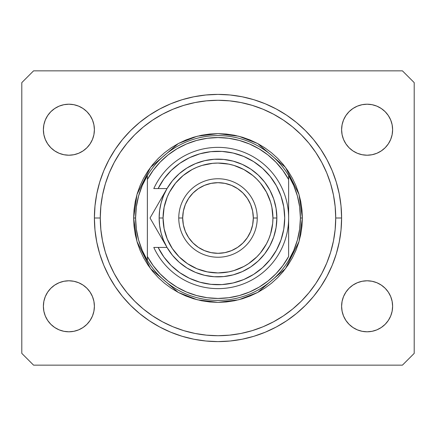 <?xml version="1.0" encoding="UTF-8"?>
<svg xmlns="http://www.w3.org/2000/svg" width="436" height="436" viewBox="0 0 436 436"><rect width="100%" height="100%" fill="white"/><g stroke="black" fill="none" stroke-linecap="round" stroke-linejoin="round"><path stroke-width="0.65" d="M341.606 218A123.606 123.606 0 0 1 218 341.606A123.606 123.606 0 0 1 94.394 218L94.988 205.885L96.77 193.884L99.719 182.117L103.801 170.699L108.989 159.734L115.224 149.33L122.451 139.585L130.598 130.598L139.585 122.451L149.33 115.224L159.734 108.989L170.699 103.801L182.117 99.719L193.884 96.77L205.885 94.988L218 94.394L230.115 94.988L242.116 96.77L253.883 99.719L265.301 103.801L276.266 108.989L286.67 115.224L296.415 122.451L305.402 130.598L313.549 139.585L320.776 149.33L327.011 159.734L332.199 170.699L336.281 182.117L339.23 193.884L341.012 205.885L341.606 218L341.012 230.115L339.23 242.116L336.281 253.883L332.199 265.301L327.011 276.266L320.776 286.67L313.549 296.415L305.402 305.402L296.415 313.549L286.67 320.776L276.266 327.011L265.301 332.199L253.883 336.281L242.116 339.23L230.115 341.012L218 341.606L205.885 341.012L193.884 339.23L182.117 336.281L170.699 332.199L159.734 327.011L149.33 320.776L139.585 313.549L130.598 305.402L122.451 296.415L115.224 286.67L108.989 276.266L103.801 265.301L99.719 253.883L96.77 242.116L94.988 230.115L94.394 218A123.606 123.606 0 0 1 218 94.394A123.606 123.606 0 0 1 341.606 218L335.72 218L341.606 218M93.904 301.314L94.394 306.29A25.506 25.506 0 0 1 68.888 331.796A25.506 25.506 0 0 1 43.382 306.29L43.873 301.314L45.322 296.529L47.682 292.12L50.854 288.256L54.718 285.084L59.127 282.724L63.912 281.275L68.888 280.784L73.864 281.275L78.649 282.724L83.058 285.084L86.922 288.256L90.094 292.12L92.454 296.529L93.904 301.314L94.394 306.29L93.904 311.266L92.454 316.051L90.094 320.46L86.922 324.324L83.058 327.496L78.649 329.856L73.864 331.305L68.888 331.796L63.912 331.305L59.127 329.856L54.718 327.496L50.854 324.324L47.682 320.46L45.322 316.051L43.873 311.266L43.382 306.29L43.873 301.314L45.322 296.529M392.128 301.314L392.618 306.29A25.506 25.506 0 0 1 367.112 331.796A25.506 25.506 0 0 1 341.606 306.29L342.097 301.314L343.546 296.529L345.906 292.12L349.078 288.256L352.942 285.084L357.351 282.724L362.136 281.275L367.112 280.784L372.088 281.275L376.873 282.724L381.282 285.084L385.146 288.256L388.318 292.12L390.678 296.529L392.128 301.314L392.618 306.29L392.128 311.266L390.678 316.051L388.318 320.46L385.146 324.324L381.282 327.496L376.873 329.856L372.088 331.305L367.112 331.796L362.136 331.305L357.351 329.856L352.942 327.496L349.078 324.324L345.906 320.46L343.546 316.051L342.097 311.266L341.606 306.29L342.097 301.314L343.546 296.529M392.128 124.734L392.618 129.71A25.506 25.506 0 0 1 367.112 155.216A25.506 25.506 0 0 1 341.606 129.71L342.097 124.734L343.546 119.949L345.906 115.54L349.078 111.676L352.942 108.504L357.351 106.144L362.136 104.695L367.112 104.204L372.088 104.695L376.873 106.144L381.282 108.504L385.146 111.676L388.318 115.54L390.678 119.949L392.128 124.734L392.618 129.71L392.128 134.686L390.678 139.471L388.318 143.88L385.146 147.744L381.282 150.916L376.873 153.276L372.088 154.726L367.112 155.216L362.136 154.726L357.351 153.276L352.942 150.916L349.078 147.744L345.906 143.88L343.546 139.471L342.097 134.686L341.606 129.71L342.097 124.734L343.546 119.949M93.904 124.734L94.394 129.71A25.506 25.506 0 0 1 68.888 155.216A25.506 25.506 0 0 1 43.382 129.71L43.873 124.734L45.322 119.949L47.682 115.54L50.854 111.676L54.718 108.504L59.127 106.144L63.912 104.695L68.888 104.204L73.864 104.695L78.649 106.144L83.058 108.504L86.922 111.676L90.094 115.54L92.454 119.949L93.904 124.734L94.394 129.71L93.904 134.686L92.454 139.471L90.094 143.88L86.922 147.744L83.058 150.916L78.649 153.276L73.864 154.726L68.888 155.216L63.912 154.726L59.127 153.276L54.718 150.916L50.854 147.744L47.682 143.88L45.322 139.471L43.873 134.686L43.382 129.71L43.873 124.734L45.322 119.949M402.428 365.15L33.572 365.15L21.8 353.378L21.8 82.622L33.572 70.85L402.428 70.85L414.2 82.622L414.2 353.378L402.428 365.15L414.2 353.378L414.2 82.622L402.428 70.85L33.572 70.85L21.8 82.622L21.8 353.378L33.572 365.15L402.428 365.15M63.912 281.275L68.888 280.784L73.864 281.275M43.873 311.266L43.382 306.29A25.506 25.506 0 0 1 68.888 280.784A25.506 25.506 0 0 1 94.394 306.29L93.904 311.266L92.454 316.051M73.864 331.305L68.888 331.796L63.912 331.305M362.136 281.275L367.112 280.784L372.088 281.275M342.097 311.266L341.606 306.29A25.506 25.506 0 0 1 367.112 280.784A25.506 25.506 0 0 1 392.618 306.29L392.128 311.266L390.678 316.051M372.088 331.305L367.112 331.796L362.136 331.305M362.136 104.695L367.112 104.204L372.088 104.695M342.097 134.686L341.606 129.71A25.506 25.506 0 0 1 367.112 104.204A25.506 25.506 0 0 1 392.618 129.71L392.128 134.686L390.678 139.471M372.088 154.726L367.112 155.216L362.136 154.726M63.912 104.695L68.888 104.204L73.864 104.695M43.873 134.686L43.382 129.71A25.506 25.506 0 0 1 68.888 104.204A25.506 25.506 0 0 1 94.394 129.71L93.904 134.686L92.454 139.471M73.864 154.726L68.888 155.216L63.912 154.726M332.199 170.699L327.011 159.734M259.643 101.621L265.301 103.801L253.883 99.719M176.357 101.621L170.699 103.801L182.117 99.719M103.801 265.301L108.989 276.266M176.357 334.379L170.699 332.199L182.117 336.281M259.643 334.379L265.301 332.199L253.883 336.281M133.634 218L135.596 218A82.404 82.404 0 0 1 288.632 175.555A82.404 82.404 0 0 1 300.404 218L302.366 218L298.992 241.62L285.493 268.62L257.703 292.442L238.765 299.772L218 302.366L197.236 299.772L178.297 292.442L150.507 268.62L137.008 241.62L133.634 218L134.043 226.268L135.253 234.459L137.269 242.492L140.054 250.286L143.597 257.769L147.853 264.87L152.785 271.519L158.344 277.656L164.481 283.215L171.13 288.147L178.231 292.403L185.714 295.946L193.508 298.731L201.541 300.747L209.732 301.957L218 302.366L226.268 301.957L234.459 300.747L242.492 298.731L250.286 295.946L257.769 292.403L264.87 288.147L271.519 283.215L277.656 277.656L283.215 271.519L288.147 264.87L292.403 257.769L295.946 250.286L298.731 242.492L300.747 234.459L301.957 226.268L302.366 218L301.957 209.732L300.747 201.541L298.731 193.508L295.946 185.714L292.403 178.231L288.147 171.13L283.215 164.481L277.656 158.344L271.519 152.785L264.87 147.853L257.769 143.597L250.286 140.054L242.492 137.269L234.459 135.253L226.268 134.043L218 133.634L209.732 134.043L201.541 135.253L193.508 137.269L185.714 140.054L178.231 143.597L171.13 147.853L164.481 152.785L158.344 158.344L152.785 164.481L147.853 171.13L143.597 178.231L140.054 185.714L137.269 193.508L135.253 201.541L134.043 209.732L133.634 218L137.008 194.38L150.507 167.38L178.297 143.558L197.236 136.228L218 133.634L238.765 136.228L257.703 143.558L285.493 167.38L298.992 194.38L302.366 218L300.404 218A82.404 82.404 0 0 0 300.404 217.989A82.404 82.404 0 0 1 147.368 260.445A82.404 82.404 0 0 1 135.596 218A82.404 82.404 0 0 0 135.596 218.011L133.634 218M297.407 240.023L299.652 229.113A82.404 82.404 0 0 0 299.652 229.107L300.404 218L299.652 206.887A82.404 82.404 0 0 0 299.652 206.877L297.407 195.977L293.711 185.469L288.632 175.555L288.632 179.501L288.632 175.555A82.404 82.404 0 0 0 147.368 175.555L147.368 179.501A80.442 80.442 0 0 1 288.632 179.501L288.632 256.499A80.442 80.442 0 0 1 147.368 256.499L153.145 265.584L160.083 273.824L168.056 281.062L176.929 287.166L186.532 292.033L196.701 295.57L207.253 297.723L218 298.442L228.747 297.723L239.299 295.57L249.468 292.033L259.071 287.166L267.944 281.062L275.917 273.824L282.855 265.584L288.632 256.499L288.632 179.501L282.855 170.416L275.917 162.176L267.944 154.938L259.071 148.834L249.468 143.967L239.299 140.43L228.747 138.277L218 137.558L207.253 138.277L196.701 140.43L186.532 143.967L176.929 148.834L168.056 154.938L160.083 162.176L153.145 170.416L147.368 179.501L147.368 260.445A82.404 82.404 0 0 0 288.632 260.445L293.711 250.531L297.423 239.969M94.394 218L100.28 218A117.72 117.72 0 0 1 218 100.28A117.72 117.72 0 0 1 335.72 218L335.153 229.538L333.458 240.966L330.652 252.172L326.76 263.05L321.817 273.492L315.882 283.4L308.999 292.681L301.243 301.243L292.681 308.999L283.4 315.882L273.492 321.817L263.05 326.76L252.172 330.652L240.966 333.458L229.538 335.153L218 335.72L206.462 335.153L195.034 333.458L183.829 330.652L172.95 326.76L162.508 321.817L152.6 315.882L143.319 308.999L134.757 301.243L127.001 292.681L120.118 283.4L114.183 273.492L109.24 263.05L105.349 252.172L102.542 240.966L100.847 229.538L100.28 218L100.847 206.462L102.542 195.034L105.349 183.829L109.24 172.95L114.183 162.508L120.118 152.6L127.001 143.319L134.757 134.757L143.319 127.001L152.6 120.118L162.508 114.183L172.95 109.24L183.829 105.349L195.034 102.542L206.462 100.847L218 100.28L229.538 100.847L240.966 102.542L252.172 105.349L263.05 109.24L273.492 114.183L283.4 120.118L292.681 127.001L301.243 134.757L308.999 143.319L315.882 152.6L321.817 162.508L326.76 172.95L330.652 183.829L333.458 195.034L335.153 206.462L335.72 218A117.72 117.72 0 0 1 218 335.72A117.72 117.72 0 0 1 100.28 218L94.394 218M138.594 195.977L136.348 206.887A82.404 82.404 0 0 0 136.348 206.893L135.596 218L136.348 229.113A82.404 82.404 0 0 0 136.348 229.123L138.594 240.023L142.289 250.531L147.368 260.445L147.368 175.555L142.289 185.469L138.577 196.031M332.199 265.301L327.011 276.266M103.801 170.699L108.989 159.734M167.01 247.403L163.62 240.525L161.146 233.233L159.641 225.685L159.14 218L163.064 218A54.936 54.936 0 0 1 218 163.064A54.936 54.936 0 0 1 272.936 218L276.86 218A58.86 58.86 0 0 0 218 159.14A58.86 58.86 0 0 0 159.14 218A58.86 58.86 0 0 1 218 159.14A58.86 58.86 0 0 1 276.86 218L276.075 227.587L273.737 236.922L269.911 245.746L264.696 253.834L258.237 260.962L250.7 266.941L242.291 271.612L233.233 274.854L223.772 276.577L214.152 276.735L204.637 275.323L195.475 272.38L186.919 267.982L179.191 262.254L172.498 255.338L167.026 247.43L158.137 247.43L163.892 257.017L171.168 265.502L179.757 272.658L189.42 278.277L199.89 282.201L210.866 284.327L222.044 284.583L233.107 282.975L243.746 279.541L253.665 274.375L262.576 267.628L270.238 259.485L276.435 250.177L280.986 239.969L283.771 229.14L284.708 218L283.771 206.86L280.986 196.031L276.435 185.823L270.238 176.515L262.576 168.372L253.665 161.625L243.746 156.459L233.107 153.025L222.044 151.417L210.866 151.674L199.89 153.799L189.42 157.723L179.757 163.342L171.168 170.498L163.892 178.983L158.137 188.57L167.026 188.57L172.498 180.662L179.191 173.746L186.919 168.018L195.475 163.62L204.637 160.677L214.152 159.265L223.772 159.423L233.233 161.146L242.291 164.388L250.7 169.059L258.237 175.038L264.696 182.166L269.911 190.254L273.737 199.078L276.075 208.413L276.86 218A58.86 58.86 0 0 1 218 276.86A58.86 58.86 0 0 1 159.14 218L159.641 210.316L161.146 202.767L163.62 195.475L166.955 188.69M178.76 218L182.684 218A35.316 35.316 0 0 1 218 182.684A35.316 35.316 0 0 1 253.316 218L257.24 218A39.24 39.24 0 0 0 218 178.76A39.24 39.24 0 0 0 178.76 218A39.24 39.24 0 0 1 218 178.76A39.24 39.24 0 0 1 257.24 218A39.24 39.24 0 0 1 218 257.24A39.24 39.24 0 0 1 178.76 218A39.24 39.24 0 0 0 218 257.24A39.24 39.24 0 0 0 257.24 218L253.316 218L252.635 211.111L250.629 204.484L247.365 198.38L242.972 193.028L237.62 188.635L231.516 185.371L224.889 183.365L218 182.684L211.111 183.365L204.484 185.371L198.38 188.635L193.028 193.028L188.635 198.38L185.371 204.484L183.365 211.111L182.684 218L183.365 224.889L185.371 231.516L188.635 237.62L193.028 242.972L198.38 247.365L204.484 250.629L211.111 252.635L218 253.316L224.889 252.635L231.516 250.629L237.62 247.365L242.972 242.972L247.365 237.62L250.629 231.516L252.635 224.889L253.316 218A35.316 35.316 0 0 1 218 253.316A35.316 35.316 0 0 1 182.684 218L178.76 218M158.306 232.328L167.026 247.43L158.137 247.43A66.708 66.708 0 0 0 259.731 270.042A66.708 66.708 0 0 0 259.731 165.958A66.708 66.708 0 0 0 158.137 188.57L153.794 188.57A70.632 70.632 0 0 1 261.687 162.497A70.632 70.632 0 0 1 261.687 273.503A70.632 70.632 0 0 1 153.794 247.43A70.632 70.632 0 0 0 261.687 273.503A70.632 70.632 0 0 0 261.687 162.497A70.632 70.632 0 0 0 153.794 188.57L167.026 188.57L150.033 218L158.301 232.317M186.177 276.631L190.914 278.958M207.029 283.798L212.228 284.457M218.06 284.708L223.27 284.501M239.838 281.035L244.629 279.165M267.421 262.81L270.576 259.055M276.631 186.183L274.228 182.106M254.352 162.067L249.986 159.462M234.17 153.281L229.096 152.224M223.27 151.499L218.06 151.292M190.914 157.042L186.177 159.369M163.064 218L164.121 228.72L167.244 239.021L172.324 248.52L179.152 256.848L187.48 263.676L196.979 268.756L207.28 271.879L218 272.936L228.72 271.879L233.947 270.571L243.898 266.451L248.52 263.676L256.848 256.848L260.466 252.853L266.451 243.898L268.756 239.021L270.571 233.947L272.669 223.385L272.936 218L271.879 207.28L270.571 202.053L266.451 192.102L260.466 183.147L256.848 179.152L252.853 175.534L243.898 169.55L233.947 165.429L228.72 164.121L218 163.064L212.615 163.331L202.053 165.429L196.979 167.244L192.102 169.55L183.147 175.534L175.534 183.147L169.55 192.102L167.244 196.979L164.121 207.28L163.064 218L159.14 218A58.86 58.86 0 0 0 218 276.86A58.86 58.86 0 0 0 276.86 218L272.936 218A54.936 54.936 0 0 1 218 272.936A54.936 54.936 0 0 1 163.064 218M158.137 247.43L153.794 247.43L158.137 247.43M154.093 225.025L162.628 239.816M151.979 221.368L167.026 247.43M162.579 196.276L159.805 201.078M159.598 201.437L150.033 218L154.082 225.009M158.29 203.705L159.968 200.794M152.551 213.635L158.279 203.721"/></g></svg>
